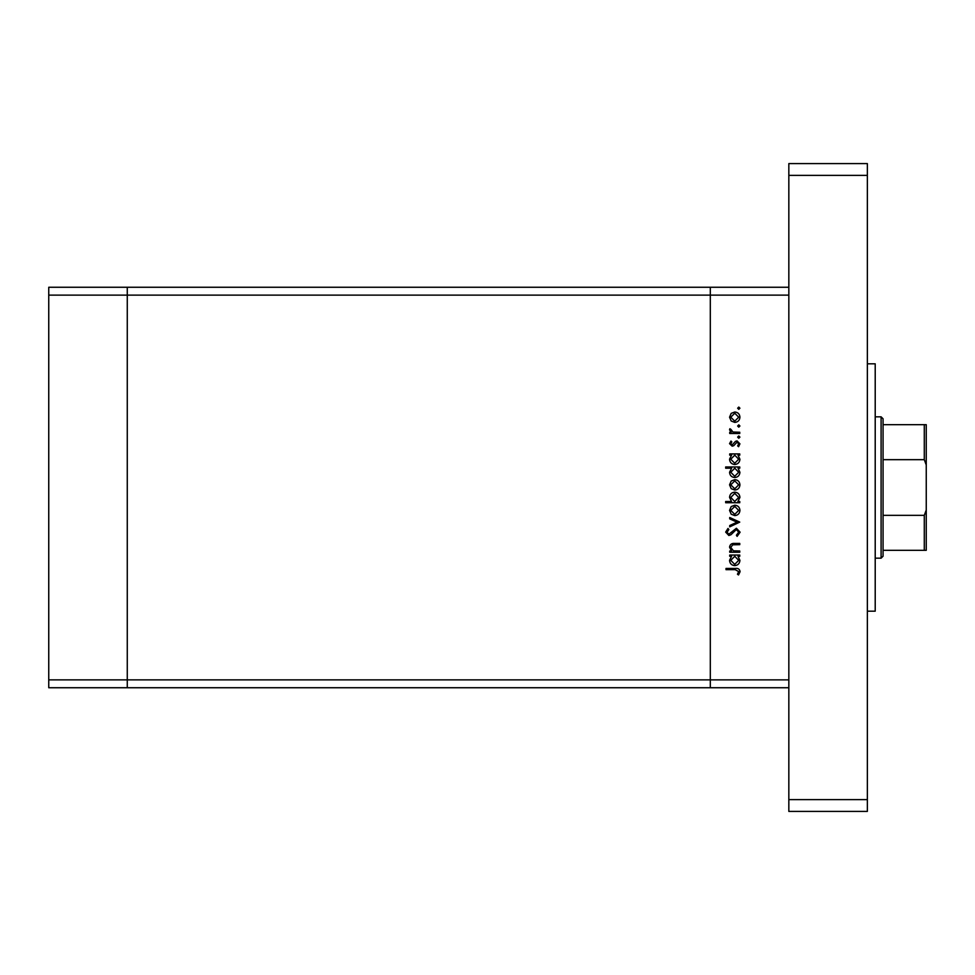<?xml version="1.0" encoding="UTF-8"?>
<svg xmlns="http://www.w3.org/2000/svg" width="975" height="975" viewBox="0 0 975 975"><rect width="100%" height="100%" fill="white"/><g stroke="black" fill="none" stroke-linecap="round" stroke-linejoin="round"><path stroke-width="1.46" d="M788.836 687.741L710.312 687.741L710.312 679.88L710.312 687.741L127.274 687.741L127.274 287.259L48.75 287.259L48.75 687.741L127.274 687.741L127.274 295.12L48.75 295.12M788.836 287.259L127.274 287.259L127.274 295.12L710.312 295.12L710.312 287.259L710.312 295.12L788.836 295.12L788.836 679.88L710.312 679.88L710.312 295.12L710.312 679.88L48.75 679.88M739.757 550.997L739.757 552.228L729.714 552.228L729.714 550.997L731.53 550.997L729.544 547.182C729.983 544.416 731.677 543.16 734.626 543.428L739.757 543.428L739.757 544.659L732.749 544.806L730.775 547.389L733.432 550.814L739.757 550.997M736.393 528.267L740.11 532.192L737.1 536.372L736.405 535.214L738.697 532.192L736.369 529.51L730.957 534.727L728.873 535.494L725.668 532.106L727.984 528.45L728.837 529.559L727.07 532.253L728.812 534.263L736.393 528.267M739.757 522.1L729.714 526.866L729.714 525.525L737.027 522.198L729.714 518.858L729.714 517.53L739.757 522.1M734.76 515.592L731.201 514.215L729.544 510.388L731.189 506.573L734.76 505.196C737.941 505.489 739.672 507.219 739.928 510.388C739.672 513.557 737.953 515.3 734.76 515.592M734.76 490.047L731.201 488.67L729.544 484.843L731.189 481.028L734.76 479.651C737.941 479.944 739.672 481.674 739.928 484.843C739.672 488.012 737.953 489.755 734.76 490.047M731.567 455.154L729.714 455.154L729.714 453.923L739.757 453.923L739.757 455.154L738.014 455.154L739.928 459.262C739.635 462.455 737.892 464.197 734.711 464.502C731.543 464.161 729.812 462.406 729.544 459.225L731.567 455.154M739.928 408.208L738.782 409.354L737.648 408.208L738.782 407.062L739.928 408.208M734.76 422.394L731.201 421.017L729.544 417.19L731.189 413.376L734.76 411.998C737.941 412.291 739.672 414.022 739.928 417.19C739.672 420.359 737.953 422.102 734.76 422.394M739.928 426.002L738.782 427.148L737.648 426.002L738.782 424.856L739.928 426.002M739.757 432.254L739.757 433.485L729.714 433.485L729.714 432.254L731.189 432.254L729.544 429.804L729.885 428.732L730.945 429.414L732.932 432.035L739.757 432.254M739.928 437.105L738.782 438.25L737.648 437.105L738.782 435.959L739.928 437.105M732.176 446.172L729.544 443.637L730.97 441.066L731.823 441.907L730.775 443.637L732.128 444.941L735.479 441.358L737.027 440.895L739.928 443.832L738.575 446.708L737.648 445.88L738.697 443.893L737.088 442.126L733.724 445.709L732.176 446.172M731.652 468.195L725.668 468.195L725.668 466.964L739.757 466.964L739.757 468.195L738.014 468.195L739.928 472.302C739.635 475.495 737.892 477.238 734.711 477.531C731.543 477.202 729.812 475.447 729.544 472.253L731.652 468.195M737.904 501.491L739.757 501.491L739.757 502.722L725.668 502.722L725.668 501.491L731.543 501.491L729.544 497.396C729.824 494.203 731.567 492.46 734.76 492.156C737.929 492.485 739.659 494.24 739.928 497.433L737.904 501.491M731.567 556.286L729.714 556.286L729.714 555.055L739.757 555.055L739.757 556.286L738.014 556.286L739.928 560.381C739.635 563.574 737.892 565.317 734.711 565.622C731.543 565.293 729.812 563.538 729.544 560.345L731.567 556.286M738.697 571.569L735.162 569.668L726.009 569.668L726.009 568.437L735.296 568.437C738.051 568.059 739.647 569.132 740.11 571.643L738.526 574.957L737.466 574.226L738.697 571.569M734.772 413.229L730.775 417.19L734.772 421.163L738.697 417.19L734.772 413.229M734.76 455.154L730.775 459.201L734.723 463.259L738.697 459.213L734.76 455.154M734.76 468.195L730.775 472.241L734.723 476.3L738.697 472.253L734.76 468.195M734.772 480.882L730.775 484.843L734.772 488.804L738.697 484.843L734.772 480.882M734.711 501.491L738.697 497.445L734.76 493.387L730.775 497.433L734.711 501.491M734.772 506.427L730.775 510.388L734.772 514.349L738.697 510.388L734.772 506.427M734.76 556.286L730.775 560.332L734.723 564.391L738.697 560.345L734.76 556.286M867.36 363.821L875.209 363.821L875.209 611.179L867.36 611.179M867.36 163.593L867.36 811.407L788.836 811.407L788.836 163.593L867.36 163.593M867.36 175.366L788.836 175.366M867.36 799.634L788.836 799.634M881.095 416.825L883.057 418.787L883.057 556.213L881.095 558.175L881.095 416.825L875.209 416.825M926.25 424.686L924.288 424.686L926.25 424.686L926.25 550.314L924.288 550.314L926.25 550.314M926.25 464.941L924.288 459.664L924.288 424.686L883.057 424.686M883.057 459.664L924.288 459.664M883.057 515.336L924.288 515.336L926.25 510.059M883.057 550.314L924.288 550.314L924.288 515.336M881.095 558.175L875.209 558.175"/></g></svg>
